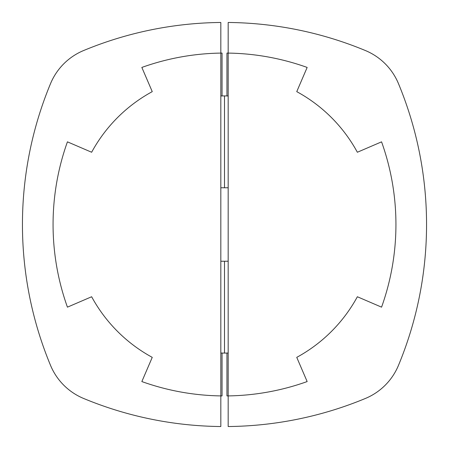 <?xml version="1.0" encoding="UTF-8"?>
<svg xmlns="http://www.w3.org/2000/svg" width="449" height="449" viewBox="0 0 449 449"><rect width="100%" height="100%" fill="white"/><g stroke="black" fill="none" stroke-linecap="round" stroke-linejoin="round"><path stroke-width="0.67" d="M357.359 296.75L381.566 307.155A244.907 244.907 0 0 0 381.566 141.845L357.359 152.25A151.229 151.229 0 0 0 296.75 91.641L307.155 67.434A244.907 244.907 0 0 0 228.176 53.089L228.176 22.467A367.366 367.366 0 0 1 365.396 50.541A61.227 61.227 0 0 1 398.459 83.604A367.366 367.366 0 0 1 398.459 365.396A61.227 61.227 0 0 1 365.396 398.459A367.366 367.366 0 0 1 228.176 426.533L228.176 395.911A244.907 244.907 0 0 0 307.155 381.566L296.75 357.359A151.229 151.229 0 0 0 357.359 296.75M226.947 353.054L226.947 395.923A195.927 195.927 0 0 0 228.176 395.9L228.176 53.089A195.927 195.927 0 0 0 226.947 53.077L226.947 95.946M91.641 152.25L67.434 141.845A244.907 244.907 0 0 0 67.434 307.155L91.641 296.75A151.229 151.229 0 0 0 152.25 357.359L141.845 381.566A244.907 244.907 0 0 0 220.824 395.911L220.824 426.533A367.366 367.366 0 0 1 83.604 398.459A61.227 61.227 0 0 1 50.541 365.396A367.366 367.366 0 0 1 50.541 83.604A61.227 61.227 0 0 1 83.604 50.541A367.366 367.366 0 0 1 220.824 22.467L220.824 53.089A244.907 244.907 0 0 0 141.845 67.434L152.25 91.641A151.229 151.229 0 0 0 91.641 152.25M222.053 95.946L222.053 53.077A195.927 195.927 0 0 0 220.824 53.1L220.824 395.911A195.927 195.927 0 0 0 222.053 395.923L222.053 353.054M220.824 353.026A128.577 128.577 0 0 0 224.5 353.077L224.5 261.234L224.5 353.077A128.577 128.577 0 0 0 228.176 353.026M228.176 95.974A128.577 128.577 0 0 0 224.5 95.923L224.5 187.766L224.5 95.923A128.577 128.577 0 0 0 220.824 95.974M228.176 261.234L220.824 261.234M228.176 187.766L220.824 187.766"/></g></svg>
